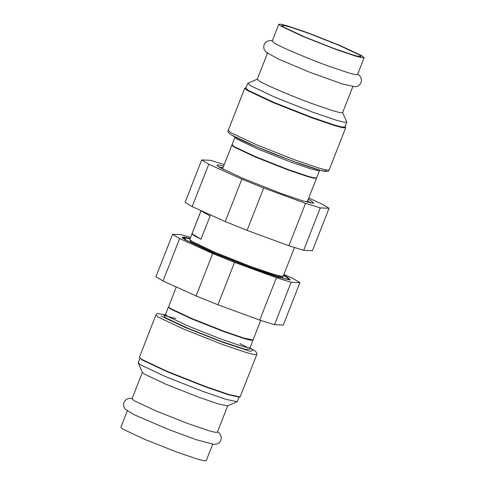<?xml version="1.0" encoding="UTF-8"?>
<svg xmlns="http://www.w3.org/2000/svg" width="485" height="485" viewBox="0 0 485 485"><rect width="100%" height="100%" fill="white"/><g stroke="black" fill="none" stroke-linecap="round" stroke-linejoin="round"><path stroke-width="0.73" d="M190.047 238.747L183.803 237.771L186.343 240.257L212.769 252.709L252.934 268.581L279.002 277.39L286.665 279.275L288.781 278.911L283.537 275.383M201.026 239.19L210.169 215.861C204.409 213.048 201.414 211.248 201.178 210.46L192.036 233.788L201.026 239.19C195.267 236.377 192.272 234.576 192.036 233.788M256.795 354.553L240.081 396.924L228.89 394.505L205.834 386.63L167.295 371.407L141.935 359.452L139.353 357.445L155.879 315.001L158.48 317.232L183.839 329.188L222.379 344.411L246.428 352.583L254.001 354.547L256.795 354.553L256.947 353.814L256.698 352.71L255.492 351.334L249.981 348.048L253.158 349.824L250.587 351.437L222.518 342.204L185.391 327.539L160.965 316.026M252.952 340.021L250.642 340.24L244.294 338.591L224.137 331.746L191.836 318.978L170.575 308.963L168.392 307.09L165.488 314.498L164.269 315.559M139.353 357.445L142.141 359.955L167.313 371.813L205.573 386.933L228.459 394.748L239.566 397.148L240.081 396.924M142.408 372.31L132.011 398.828L134.218 400.713L155.661 410.819L188.247 423.696L208.58 430.607L214.988 432.268L217.353 432.268L227.744 405.757M127.488 410.383L120.856 427.309L123.057 429.195L144.5 439.301L177.086 452.178L197.419 459.083L203.827 460.744L206.192 460.75L212.824 443.823M140.11 357.954L138.225 362.768L140.783 364.962L165.676 376.693L203.506 391.637L226.143 399.367L237.129 401.744L239.178 396.779M237.129 401.744L227.598 405.884L218.135 403.835L198.638 397.179L166.052 384.302L144.609 374.202L142.42 372.504L138.249 362.992M260.748 320.433L252.994 340.003L243.609 337.972L224.282 331.376L191.981 318.609L170.72 308.593L168.556 306.914L176.279 286.974M168.556 306.914L170.926 309.09L191.999 319.021L224.021 331.673L243.179 338.215L252.479 340.228L252.994 340.003M190.15 238.487L183.724 237.038L182.008 237.474L184.785 239.632L212.054 252.479L253.479 268.848L278.269 277.311L290.297 279.912L287.678 277.347L283.64 275.122M190.55 237.462L181.329 234.691L172.563 234.322L179.644 238.571L212.709 253.534L234.546 262.367L276.377 277.705L291.139 282.282L299.906 282.658L292.825 278.402L283.931 274.383M299.906 282.658L283.288 325.059L274.516 324.689L259.76 320.106L217.929 304.774L196.085 295.935L163.027 280.979L155.94 276.723L172.563 234.322M179.644 238.571L163.027 280.979M196.085 295.935L212.709 253.534M234.546 262.367L217.929 304.774M259.76 320.106L276.377 277.705M291.139 282.282L274.516 324.689M245.434 87.852L244.749 88.228L247.35 90.459L272.715 102.408L311.255 117.637L335.299 125.809L342.871 127.773L345.672 127.779L345.423 127.04L343.41 127.385L336.105 125.591L311.279 117.194L273.025 102.08L247.847 90.216L245.434 87.852L245.998 87.767M234.916 137.346L232.012 144.754L234.194 146.628L255.456 156.643L287.757 169.404L307.914 176.255L314.262 177.904L316.608 177.91L319.512 170.502L317.166 170.496L310.818 168.853L290.66 162.002L258.353 149.234L237.098 139.219L234.916 137.346L235.019 136.952M345.065 126.591L345.423 127.04M278.808 24.25L272.176 41.176L274.377 43.062C279.281 46.427 309 59.067 328.412 66.045L348.745 72.95L355.147 74.611L357.512 74.617L364.144 57.691L361.78 57.691L355.378 56.03L335.044 49.118L302.458 36.242L281.009 26.135L278.808 24.25L281.173 24.256L287.581 25.917L307.914 32.822L340.5 45.699L361.943 55.805L364.144 57.691M342.58 112.496L346.751 122.008L344.029 122.226L336.596 120.298L312.989 112.277L275.159 97.327L250.266 85.596L247.871 83.256L257.402 79.116M267.647 52.732L257.256 79.243L259.457 81.134C264.361 84.499 294.08 97.139 313.492 104.111L333.825 111.023L340.228 112.684L342.592 112.69L352.989 86.172M346.775 122.232L344.89 127.046L342.143 127.04L334.705 125.112L311.103 117.091L273.273 102.141L248.375 90.41L245.822 88.222L247.708 83.408M334.074 48.536L303.822 36.581L283.913 27.202L281.87 25.45L284.064 25.456L290.012 26.996L308.884 33.41L339.136 45.36L359.046 54.744L361.089 56.496L358.888 56.49L352.947 54.95L334.074 48.536M232.521 144.773L231.866 145.124L234.049 146.997L255.31 157.013L287.611 169.78L307.769 176.625L314.116 178.274L316.444 178.086M329.06 208.277L312.437 250.678L303.671 250.308L288.914 245.725L247.077 230.393L225.24 221.554L192.175 206.598L185.094 202.342L201.712 159.941L208.792 164.191L241.857 179.153L263.694 187.986L305.532 203.324L320.288 207.901L329.06 208.277L321.973 204.021L308.721 198.025M223.658 166.076L218.305 164.906L216.892 165.312L219.372 167.24L243.755 178.729L280.809 193.369L302.973 200.942L313.734 203.263L311.394 200.972L308.248 199.232M307.593 200.905L311.146 203.1M218.899 166.949L222.997 167.755M224.252 164.567L210.484 160.311L201.712 159.941M263.694 187.986L247.077 230.393M225.24 221.554L241.857 179.153M208.792 164.191L192.175 206.598M320.288 207.901L303.671 250.308M288.914 245.725L305.532 203.324M189.787 239.717L191.187 242.033L215.049 253.279L251.309 267.605L276.632 276.068L282.888 277.365L283.07 276.274M201.069 210.617L189.756 239.493L192.169 241.56L215.661 252.63L251.363 266.732L273.637 274.304L280.651 276.123L283.246 276.129L283.246 276.529M247.902 347.678L239.839 343.629M175.74 318.512L163.875 315.426L165.185 317.578L187.38 328.036L221.099 341.355L245.41 349.436L250.127 349.036M250.26 349.255L250.084 347.654L247.738 347.648L241.391 345.999L221.239 339.148L188.932 326.387L167.671 316.372L165.488 314.498M231.842 135.176L256.268 146.688L293.395 161.353L320.203 170.259L326.126 171.332L325.302 169.78M230.805 132.678L228.205 130.447C227.229 131.453 228.338 132.981 231.539 135.03C237.856 138.874 256.553 147.131 276.559 154.964L299.051 163.403C313.522 168.525 322.501 171.217 325.981 171.472C327.545 171.635 328.594 171.138 329.121 169.999L326.326 169.992L318.754 168.028L294.71 159.856L256.171 144.627L230.805 132.678M289.254 279.99L288.781 278.911M183.803 237.771L182.724 238.244M294.45 247.538L283.246 276.129M165.3 314.862L157.855 313.546L156.8 313.91L155.879 315.001M250.084 347.654L252.988 340.246M132.211 398.33L128.816 398.337L125.991 399.616L123.954 402.356L123.523 404.623L124.002 407.115L125.494 409.388L134.218 414.748L168.568 429.504L196.267 439.695L214.012 444.46L217.589 443.805L219.572 442.375L220.863 440.344L221.318 438.088L220.82 435.494L219.396 433.317L217.547 431.771M345.672 127.779L329.121 169.999M244.749 88.228L228.205 130.447M319.7 170.138L319.512 170.502M357.712 74.12L359.912 76.072L360.992 77.861L361.477 80.249L361.052 82.62L359.718 84.736L357.736 86.154L355.22 86.791L342.101 83.887L309.254 72.059L278.426 59.037L266.338 52.38L264.161 49.464L263.682 46.972L264.113 44.705L265.319 42.747L267.447 41.183L269.975 40.552L272.376 40.673M316.462 178.28L307.114 202.136M231.866 145.124L222.518 168.986"/></g></svg>
